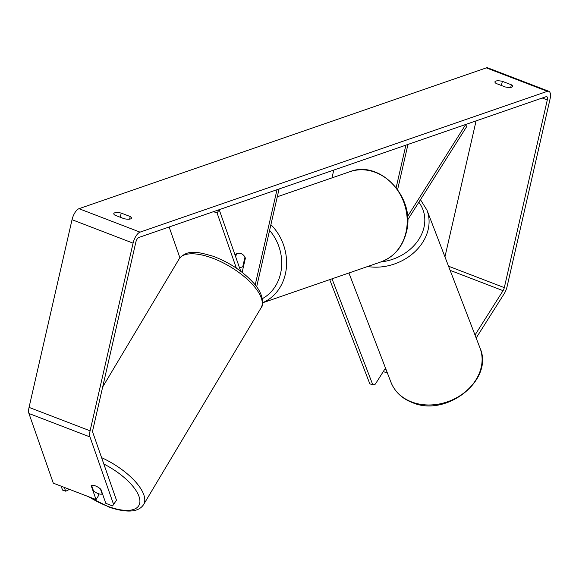 <?xml version="1.0" encoding="UTF-8"?>
<svg xmlns="http://www.w3.org/2000/svg" width="579" height="579" viewBox="0 0 579 579"><rect width="100%" height="100%" fill="white"/><g stroke="black" fill="none" stroke-linecap="round" stroke-linejoin="round"><path stroke-width="0.87" d="M407.645 219.955L466.565 126.779L465.755 124.456L407.478 216.597M331.984 177.883L333.765 170.081M397.628 189.528L407.956 144.439L405.886 145.148L396.174 187.582M256.663 286.822A10.762 4.429 111 0 0 256.75 286.446L279.071 188.993L277.008 189.702L255.201 284.919M236.37 268.157L217.096 213.021L219.202 209.685L240.734 271.262M242.138 272.34L245.387 258.169A7.172 6.181 -109.1 0 0 237.238 253.522A7.172 6.181 -109.1 0 0 235.617 254.42L235.313 255.759M217.096 213.021L213.521 211.653M169.133 226.997L179.91 257.814M235.617 254.42L236.341 254.174M100.391 488.886L102.201 494.046A7.172 2.931 30.8 0 1 98.249 493.619A7.172 2.931 30.8 0 1 93.523 490.97L91.605 485.405A7.172 2.931 30.8 0 1 92.611 485.282A7.172 2.859 32.3 0 1 100.92 489.364L105.798 503.325L112.587 505.93L116.48 500.22L92.806 432.491A4.306 1.773 111 0 1 92.85 429.871L135.833 242.196A4.306 1.773 111 0 1 138.815 237.477L546.142 96.664A4.306 1.773 111 0 1 546.771 96.65A4.306 1.773 111 0 1 547.293 99.957L542.241 98.017M102.201 494.046L102.425 493.67M115.018 215.236A7.172 2.142 -167.1 0 1 113.788 213.579A7.172 2.142 -167.1 0 1 114.678 212.84A7.172 2.142 -167.1 0 1 121.221 213.086L130.21 216.539A7.172 2.142 -167.1 0 1 131.44 218.189A7.172 2.142 -167.1 0 1 124.007 218.681L115.018 215.236M495.812 81.082A7.172 2.142 12.9 0 0 494.929 81.827A7.172 2.142 12.9 0 0 496.16 83.477L505.141 86.93A7.172 2.142 12.9 0 0 512.574 86.437A7.172 2.142 12.9 0 0 511.344 84.78L502.362 81.335A7.172 2.142 12.9 0 0 495.812 81.082M476.162 338.013L504.143 293.777A10.046 4.133 111 0 0 507.066 286.677L550.05 99.002A10.046 4.133 111 0 0 548.827 91.294L487.786 67.852A10.046 4.133 111 0 0 486.324 67.881L78.997 208.693A10.046 4.133 111 0 0 72.035 219.702L29.051 407.384A10.046 4.133 111 0 0 28.95 413.5L53.304 483.161L96.034 499.576L91.156 485.615M548.827 91.294A10.046 4.133 111 0 0 547.365 91.323L140.038 232.136A10.046 4.133 111 0 0 133.076 243.151L90.092 430.827A10.046 4.133 111 0 0 89.991 436.942L113.665 504.664M98.329 493.648L98.85 495.125L96.034 499.576M386.236 370.003L384.659 369.402M387.452 373.158L383.291 371.559M475.012 335.017L503.057 290.672A4.306 1.773 111 0 0 504.309 287.633L547.293 99.957M444.947 256.866L476.09 120.881M510.75 87.386L511.344 84.78M501.407 85.497L502.362 81.335M129.609 219.144L130.21 216.539M120.273 217.248L121.221 213.086M235.711 256.902L236.406 253.892A7.172 6.181 70.9 0 1 237.238 253.522A7.172 6.181 70.9 0 1 244.946 257.177L242.767 266.709L243.484 266.463M242.767 266.709A7.172 6.181 70.9 0 1 241.928 267.085A7.172 6.181 70.9 0 1 239.351 267.317M64.312 487.388L65.637 491.173L62.539 490.073L61.179 486.186M65.637 491.173L67.989 490.297L68.72 489.081M385.491 368.078L375.358 384.101L372.84 384.919L332.02 278.825M372.84 384.919L369.807 383.797L329.726 279.621M103.822 464.011A44.12 18.036 30.8 0 1 139.821 499.815A44.12 18.036 30.8 0 1 109.257 506.842A44.12 18.036 30.8 0 1 89.173 496.934M261.049 307.876C263.648 305.777 264.205 294.776 253.986 283.457C243.223 271.522 229.545 262.432 212.949 256.193C198.257 252.046 187.444 248.905 179.128 258.958A47.71 19.498 30.8 0 1 211.074 257.633A47.71 19.498 30.8 0 1 261.049 307.876L143.563 504.642A47.71 19.498 -149.2 0 0 101.6 457.656M140.038 232.136L78.997 208.693M547.365 91.323L486.324 67.881M89.991 436.942L28.95 413.5M504.309 287.633L448.544 266.217M503.057 290.672L450.136 270.35M133.076 243.151L72.035 219.702M90.092 430.827L29.051 407.384M380.953 261.911A47.71 41.087 -109.1 0 0 405.959 232.411A47.71 41.087 -109.1 0 0 392.873 184.368A47.71 41.087 -109.1 0 0 349.781 171.731C380.302 159.42 415.896 197.967 406.4 232.041C402.651 246.922 394.169 256.873 380.953 261.911L262.627 302.817M270.907 224.652A47.71 41.087 70.9 0 1 285.346 274.106A47.71 41.087 70.9 0 1 262.634 302.723M262.359 298.648A44.12 37.997 -109.1 0 0 280.569 273.527A44.12 37.997 -109.1 0 0 269.597 230.362M412.082 402.101A47.71 38.59 -21 0 0 464.561 392.439A47.71 38.59 -21 0 0 479.998 347.979C494.285 379.723 446.793 417.408 412.595 402.687C402.065 398.663 394.849 391.853 390.948 382.241A47.71 38.59 -21 0 0 412.082 402.101M420.463 199.69L426.976 210.163A47.71 38.59 159 0 1 415.063 251.554A47.71 38.59 159 0 1 367.622 266.521M380.924 261.918A44.12 35.688 -21 0 0 418.95 239.192A44.12 35.688 -21 0 0 418.834 202.259M87.726 496.384L109.735 507.414C127.344 513.074 138.62 512.147 143.563 504.642M179.128 258.958L102.664 387.018M241.928 267.085L243.462 266.55M277.283 196.788L349.781 171.731M426.976 210.163L479.998 347.979M348.913 272.991L390.948 382.241"/></g></svg>
